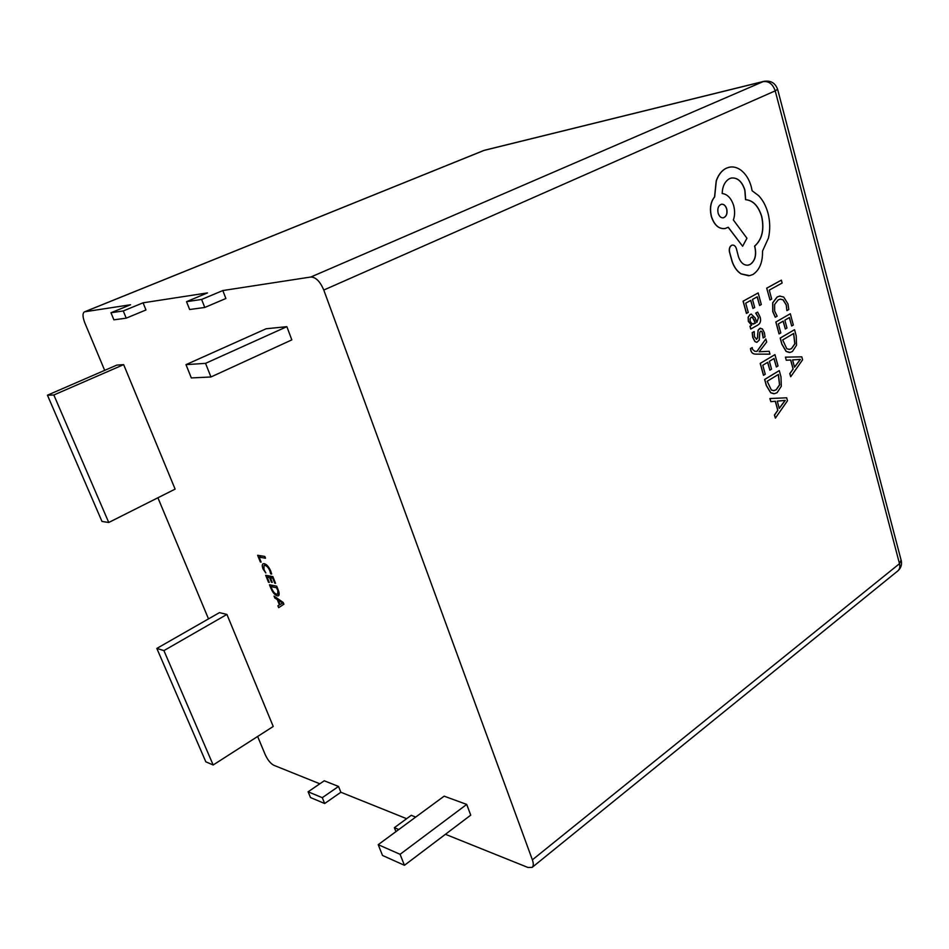 <?xml version="1.0" encoding="UTF-8"?>
<svg xmlns="http://www.w3.org/2000/svg" width="949" height="949" viewBox="0 0 949 949"><rect width="100%" height="100%" fill="white"/><g stroke="black" fill="none" stroke-linecap="round" stroke-linejoin="round"><path stroke-width="1.42" d="M765.831 338.971L757.029 351.367L754.763 351.272L752.474 349.279L752.249 347.571L750.469 348.544L750.813 350.442C751.501 352.898 753.162 354.119 755.795 354.143L769.983 354.155L769.2 351.284L759.153 351.771L766.685 342.079L765.831 338.971L756.922 351.355M751.371 314.083L750.054 314.499L748.156 317.168L748.334 321.379L751.62 325.293L749.971 326.242L750.742 329.054L757.705 325.139C760.374 323.597 761.181 320.904 760.137 317.061L757.646 312.102L755.843 313.123L758.559 317.654L756.851 322.375L755.107 317.868L751.217 314.107L750.161 314.499L748.263 317.168L748.453 321.367L751.715 325.21L750.078 326.231L750.861 329.054M757.646 312.102L755.724 313.123L758.441 317.666L756.839 322.328M752.984 308.461L754.692 307.512L752.486 299.433L757.255 296.788L759.615 305.483L761.323 304.534L758.168 292.933L743.079 301.201L746.436 313.407L748.263 312.435L745.712 303.182L750.766 300.382L752.984 308.461L750.671 300.43M757.148 296.847L759.615 305.483M780.042 296.041L777.136 296.978L772.664 302.79L772.735 311.569L775.25 317.239L777.148 316.207L774.633 311.023L774.621 304.439L778.168 299.931L780.125 299.196L783.127 299.813L786.33 304.949L786.875 310.631L786.223 304.949L783.02 299.825L780.446 299.149M323.787 290.038L532.377 859.841L899.498 563.694L775.214 90.867L323.787 290.038C320.157 281.497 315.839 277.155 310.845 277.013L763.186 81.602L484.049 150.417L84.758 311.782L130.559 304.748L110.974 312.755L123.263 310.952L143.074 302.814L207.463 292.909L186.538 301.675L201.627 299.457L222.813 290.548L310.845 277.013M766.709 288.176L770.007 299.979L771.679 299.054L769.271 290.133L782.13 283.016L781.359 280.145L766.709 288.176L770.007 299.979M785.333 328.995L786.97 328.034L784.859 320.169L789.438 317.524L791.691 325.993L793.328 325.044L790.315 313.739L775.843 322.019L779.046 333.918L780.802 332.945L778.37 323.917L783.222 321.118L785.333 328.995L783.115 321.177M789.331 317.583L791.691 325.993M794.562 329.671L780.292 338.069L781.917 344.119L786.223 351.427L789.983 352.447L792.415 351.533L796.543 345.246L796.223 335.899L794.562 329.671L780.173 338.069L781.81 344.119L786.104 351.438L789.461 352.494M790.624 359.991L793.056 369.031L789.77 373.633L790.719 376.717L802.593 359.825L801.798 356.848L785.44 357.144L786.27 360.252L790.731 359.991L793.162 369.031L789.888 373.621L790.719 376.717M785.44 357.144L786.27 360.252M760.552 328.129L758.097 330.193L757.492 337.927L756.685 339.232L754.455 336.753L754.206 331.545L752.166 332.66L752.735 337.358L754.87 341.533L756.685 342.328M754.206 331.545L752.284 332.648L752.854 337.358L754.977 341.521L756.922 342.304L759.259 340.039L759.805 332.399L760.624 331.213L761.762 331.486L762.759 333.455L763.103 337.939L765.013 336.895L764.443 332.85L762.403 328.923L759.663 328.425L758.215 330.181L757.646 334.451M769.876 370.169L771.549 369.161L769.39 361.284L774.052 358.497L776.365 366.978L778.026 365.97L774.942 354.653L760.196 363.396L763.482 375.294L765.262 374.274L762.782 365.246L767.717 362.293L769.876 370.169L767.622 362.352M773.957 358.556L776.365 366.978M779.283 370.596L764.74 379.458L766.401 385.508L770.79 392.756L774.408 393.716L777.101 392.696L781.312 386.243L780.98 376.836L779.283 370.596L764.621 379.458L766.294 385.508L770.683 392.756L773.815 393.752M775.286 401.273L777.765 410.312L774.42 415.033L775.38 418.129L787.48 400.775L786.674 397.797L769.995 398.533L770.849 401.652L775.392 401.261L777.872 410.312L774.538 415.033L775.38 418.129M786.674 397.797L769.876 398.544L770.849 401.652M732.403 245.091L731.513 245.364C729.639 246.633 728.951 248.816 729.437 251.888L732.106 261.604C734.123 267.274 737.112 271.378 741.086 273.905L748.702 275.779M731.525 177.997C737.587 177.558 742.023 181.615 744.811 190.144L745.558 199.693C752.972 200.322 758.346 205.957 761.656 216.597C764.36 229.694 762 239.551 754.562 246.147L754.918 247.44C756.507 255.376 754.894 261.058 750.054 264.474L747.8 265.198M728.191 227.297L742.628 246.242L746.946 238.235L733.375 219.99C734.894 215.66 735 210.903 733.696 205.708C731.299 198.258 727.456 194.189 722.165 193.513C722.462 186.253 724.929 181.295 729.556 178.637L731.169 178.068C737.432 177.309 742.023 181.318 744.918 190.12L745.665 199.67C753.091 200.31 758.453 205.945 761.762 216.586C764.479 229.682 762.106 239.528 754.68 246.135L755.024 247.428C756.626 255.364 755.001 261.046 750.161 264.463L748.31 265.127C744.075 265.637 740.825 262.968 738.583 257.132L736.4 248.709C735.522 246.111 734.158 244.913 732.284 245.103L731.62 245.34C729.757 246.621 729.057 248.804 729.544 251.876L732.225 261.58C734.229 267.262 737.219 271.367 741.193 273.893L749.615 275.661L753.008 274.451C759.615 269.943 762.782 262.149 762.521 251.082L768.453 238.045C770.268 229.872 770.125 221.603 768.014 213.252C766.045 206.063 762.937 200.215 758.702 195.708L752.106 190.749L751.3 186.858C749.295 179.575 745.867 174.035 741.027 170.227C737.124 167.332 733.091 166.348 728.951 167.285L726.459 168.151C721.928 170.357 718.547 174.592 716.317 180.868L714.668 196.906C710.647 201.923 709.591 208.483 711.477 216.574C714.419 225.233 718.986 229.219 725.155 228.507L728.274 227.25L742.628 246.242M729.532 167.154L726.353 168.175C721.809 170.381 718.429 174.616 716.198 180.891L714.55 196.918C710.54 201.947 709.472 208.507 711.359 216.597C714.194 224.984 718.595 228.994 724.573 228.614M269.267 582.401L268.484 582.247L265.684 575.296L272.873 576.624L275.554 583.315L274.759 583.161L272.778 578.238L270.406 577.787L272.244 582.389L271.461 582.235L269.611 577.644L267.167 577.182L269.267 582.401M283.905 604.205L278.674 607.657L277.927 605.782L279.421 604.928L277.298 599.614L274.783 597.965L274.036 596.091L283.217 602.473L283.905 604.205M319.837 783.791L273.81 765.274C270.572 763.542 267.701 759.995 265.222 754.645L257.63 736.471M208.507 618.89L157.902 497.774M104.675 370.371L84.829 322.885C82.563 316.966 82.421 313.289 84.402 311.889L84.758 311.782M338.532 786.448L324.238 780.778L308.128 791.798L310.501 797.551L324.677 803.518L340.869 792.249L338.532 786.448L322.292 797.682L308.128 791.798M406.647 818.69L340.869 792.249M415.709 817.077L411.261 815.31L394.369 827.694L395.935 831.632M901.087 560.04L899.498 563.694C900.257 566.873 899.676 569.293 897.778 570.954L532.128 867.398L527.976 867.481L445.437 834.301M532.128 867.398C533.575 866.069 533.658 863.554 532.377 859.841M222.813 290.548L225.886 298.496L204.77 307.464L189.634 309.516L186.538 301.675M143.074 302.814L145.968 309.967L126.217 318.152L113.892 319.837L110.974 312.755M123.655 364.63L116.786 365.116L47.45 395.199L101.994 521.464L108.744 522.484L175.114 489.115L123.655 364.63L53.844 394.998L47.45 395.199M466.706 804.42L444.144 796.164L378.212 844.669L382.518 855.452L404.44 865.298L470.74 815.155L466.706 804.42L400.087 854.314L378.212 844.669M226.918 614.43L219.468 612.627L156.834 648.428L205.814 761.81L213.169 764.989L273.229 726.471L226.918 614.43L163.916 650.611L156.834 648.428M286.859 326.67L266.123 328.769L186.004 364.641L191.318 377.927L210.951 376.978L291.829 339.884L286.859 326.67L205.542 363.348L186.004 364.641M261.117 562.105L260.334 561.974L257.654 555.284L264.807 556.446L265.506 558.214L259.136 557.158L261.117 562.105M270.904 588.285L269.492 584.774L276.693 586.174L278.164 589.851C279.374 592.864 279.481 594.845 278.484 595.794L277.345 595.901C274.866 595.082 272.719 592.544 270.904 588.285L271.485 587.941M265.827 572.971L263.146 569.175C262.043 566.363 261.995 564.584 263.015 563.801L264.213 563.67C266.645 564.299 268.804 566.743 270.714 571.013L271.651 574.038L270.69 573.86L269.919 570.883C268.46 567.644 266.811 565.829 264.985 565.438L263.976 565.545L264.024 569.554L265.827 572.971M213.169 764.989L163.916 650.611M404.44 865.298L400.087 854.314M210.951 376.978L205.542 363.348M108.744 522.484L53.844 394.998M324.677 803.518L322.292 797.682M398.794 829.533L394.369 827.694M123.263 310.952L126.217 318.152M201.627 299.457L204.77 307.464M260.928 561.642L260.334 561.974M261.414 555.889L259.136 557.158M282.422 603.173L279.421 604.928M278.282 599.044L277.298 599.614M275.851 597.348L274.783 597.965M278.259 600.219L279.991 604.513L282.672 603.137L278.259 600.219L279.196 599.673M282.921 602.271L282.055 602.781M282.672 603.137L283.324 602.757L282.648 603.101M279.077 594.904L277.345 595.901M277.369 589.685L276.598 587.763L270.975 586.66L271.711 588.487C273.11 591.773 274.747 593.671 276.622 594.169L277.654 594.086L277.962 589.341M277.191 587.419L276.598 587.763M273.051 585.462L270.975 586.66M275.352 582.816L274.759 583.161M273.383 577.894L272.778 578.238M272.553 576.565L270.406 577.787M272.055 581.903L271.461 582.235M271.758 576.423L269.611 577.644M269.314 575.972L267.167 577.182M263.763 568.831L263.146 569.175M271.521 573.386L270.69 573.86M270.512 570.539L269.919 570.883M266.337 564.679L264.985 565.438M781.359 280.145L766.816 288.164M786.875 310.631L788.797 309.528L787.99 303.965L783.708 297.037L779.627 296.088L777.255 296.978L772.771 302.778L772.854 311.557L775.357 317.227M790.315 313.739L775.843 322.019M775.95 322.019L779.165 333.906M793.684 333.455L782.688 339.944L786.804 348.757L789.485 349.41L791.561 348.603L794.918 343.835L793.684 333.455M789.058 349.446L791.454 348.615L794.799 343.835L793.589 333.514M792.581 359.908L794.527 367.192L800.398 359.41L792.581 359.908M794.503 367.073L800.28 359.374M758.168 292.933L743.079 301.201M743.186 301.201L746.543 313.395M752.664 317.263L751.11 317.274L750.078 318.793L750.196 321.225L751.905 323.799L755.428 323.182L754.064 319.611L751.786 317.037M753.198 324.143L755.321 323.194L752.545 317.274M760.968 331.094L761.762 331.486M761.881 331.474L763.221 337.927M757.753 334.439L757.61 337.915L756.377 339.386M760.113 351.628L759.164 351.794M752.249 347.571L750.469 348.544M750.576 348.544L750.92 350.442C751.608 352.886 753.269 354.119 755.902 354.131L769.983 354.155M774.942 354.653L760.196 363.396M760.315 363.396L763.589 375.294M778.394 374.44L767.183 381.273L771.383 390.051L773.933 390.656L776.235 389.766L779.651 384.867L778.394 374.44M773.459 390.691L776.128 389.778L779.532 384.867L778.299 374.499M777.267 401.13L779.271 408.414L785.25 400.407L777.267 401.13M779.236 408.307L785.131 400.383M718.12 213.134C719.295 216.562 721.086 218.116 723.482 217.796C726.543 216.467 727.622 213.501 726.744 208.922C725.641 205.542 723.85 203.976 721.382 204.237C718.31 205.601 717.23 208.566 718.12 213.134M723.482 217.796L723.363 217.819C726.424 216.479 727.515 213.525 726.637 208.934C725.582 205.696 723.873 204.118 721.513 204.213M897.778 570.954C900.874 568.249 902.048 564.88 901.301 560.859L777.658 89.479C775.333 82.954 770.718 80.262 763.838 81.377L763.186 81.602C768.82 80.962 772.83 84.046 775.214 90.867L777.599 89.277M484.939 150.144L764.159 81.294M483.563 150.571L84.402 311.889M277.654 594.086L279.125 593.244M263.976 565.545L265.969 564.43"/></g></svg>
